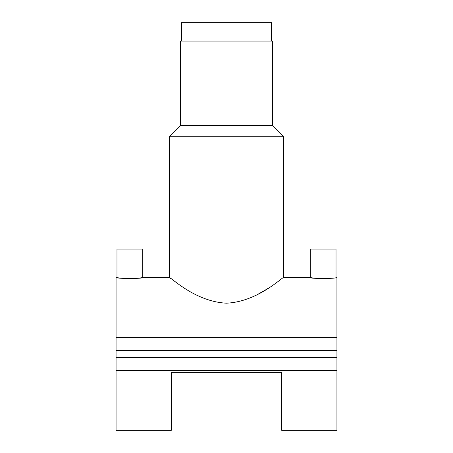 <?xml version="1.0" encoding="UTF-8"?>
<svg xmlns="http://www.w3.org/2000/svg" width="453" height="453" viewBox="0 0 453 453"><rect width="100%" height="100%" fill="white"/><g stroke="black" fill="none" stroke-linecap="round" stroke-linejoin="round"><path stroke-width="0.68" d="M271.596 41.059L271.596 22.65L181.404 22.65L181.404 41.059M314.025 278.125L310.248 277.576L310.248 249.048L336.018 249.048L336.018 277.576C336.817 278.765 309.45 278.765 310.248 277.576L283.561 277.576L283.561 136.766L169.439 136.766L169.439 277.576L142.752 277.576L138.975 278.125M332.287 278.119L323.148 278.674M322.938 278.674L320.571 278.629M142.752 249.048L116.982 249.048L116.982 277.576C116.178 278.765 143.533 278.765 142.752 277.576L142.752 249.048M180.487 125.724L180.487 41.059L272.513 41.059L272.513 125.724L180.487 125.724L169.439 136.766M226.5 303.182C258.272 301.732 282.899 276.466 283.561 277.576C283.051 276.336 258.323 301.743 226.5 303.182C194.841 301.772 170.062 276.46 169.439 277.576C169.92 276.336 194.756 301.766 226.5 303.182M268.465 288.085L266.653 289.224M265.934 289.665L258.346 294.02M281.721 372.372L281.721 430.35L336.936 430.35L336.936 370.531L116.064 370.531L116.064 430.35L171.279 430.35L171.279 372.372L281.721 372.372M122.706 278.335L116.064 277.576L116.064 370.531M336.018 277.576L336.936 277.576L336.936 337.4L116.064 337.4M174.173 281.041L172.1 279.546M170.651 278.476L169.439 277.576M336.936 337.4L336.936 357.644L116.064 357.644M336.936 350.282L116.064 350.282M336.936 357.644L336.936 370.531M272.513 125.724L283.561 136.766"/></g></svg>
